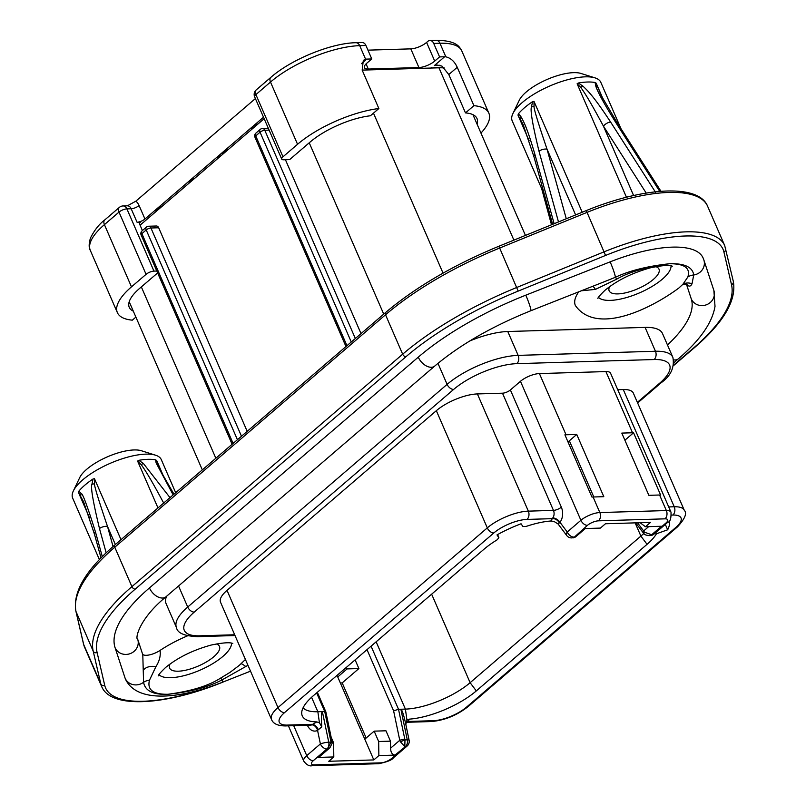 <?xml version="1.0" encoding="UTF-8"?>
<svg xmlns="http://www.w3.org/2000/svg" width="806" height="806" viewBox="0 0 806 806"><rect width="100%" height="100%" fill="white"/><g stroke="black" fill="none" stroke-linecap="round" stroke-linejoin="round"><path stroke-width="1.21" d="M170.046 663.993A27.182 9.541 156.5 0 0 169.623 668.124A27.182 9.541 156.5 0 0 178.338 671.197A27.182 9.541 156.5 0 0 206.9 661.645A27.182 9.541 156.5 0 0 219.474 646.442A27.182 9.541 156.5 0 0 216.169 643.934M142.581 654.129A12.08 4.232 156.5 0 0 160.062 650.412A64.017 22.477 -23.5 0 1 187.637 635.793M667.469 344.958A138.914 48.773 156.5 0 0 691.266 298.905L686.43 284.175M578.708 291.832A64.017 22.477 156.5 0 0 575.363 305.504C596.289 335.276 649.958 309.444 678.843 288.034L682.924 284.266L687.84 277.002C690.611 268.136 684.566 263.713 669.685 263.723C647.55 266.141 629.415 270.675 615.27 277.335L606.999 280.649M637.365 402.355L659.62 383.243A6.035 3.728 49.4 0 0 661.303 382.638C670.804 375.878 674.662 367.476 672.889 357.411L662.512 333.563A54.355 19.082 156.5 0 0 645.092 327.397L507.78 331.518A54.355 19.082 156.5 0 0 469.697 341.019M166.58 596.259A54.355 19.082 156.5 0 0 166.117 603.704L176.484 627.562C177.38 633.073 184.453 636.105 197.692 636.659L235.02 635.541M231.513 643.117A39.857 13.994 -23.5 0 1 222.869 656.437A39.857 13.994 -23.5 0 1 186.821 674.914A39.857 13.994 -23.5 0 1 158.984 674.662M671.035 265.819A39.857 13.994 156.5 0 1 662.391 279.128A39.857 13.994 -23.5 0 1 626.343 297.605A39.857 13.994 -23.5 0 1 598.505 297.354M609.568 286.684A27.182 9.541 156.5 0 0 609.155 290.815A27.182 9.541 156.5 0 0 617.859 293.898A27.182 9.541 156.5 0 0 646.422 284.347A27.182 9.541 156.5 0 0 658.996 269.144A27.182 9.541 156.5 0 0 655.691 266.625M686.198 283.46C688.485 286.876 690.43 286.986 692.011 283.803L693.734 274.977A12.08 11.304 161.8 0 0 696.888 274.1A12.08 11.304 161.8 0 0 703.86 259.965L703.114 258.011A96.025 33.711 156.5 0 0 610.142 261.849L525.794 295.167A163.074 57.256 156.5 0 0 418.274 357.159L149.453 587.927A163.074 57.256 156.5 0 0 115.097 647.732L125.121 678.219A96.025 33.711 156.5 0 0 125.504 679.246C137.211 703.557 180.091 698.822 222.305 682.309A12.08 1.088 -111.6 0 0 222.375 681.453A12.08 1.088 -111.6 0 0 222.043 679.901L247.956 665.293M687.84 277.002A12.08 11.234 13.7 0 1 693.734 274.977C692.576 267.068 684.556 263.32 669.685 263.723C646.734 266.857 629.073 271.995 616.711 279.138L595.412 289.394L581.368 290.785M682.843 284.357L686.772 284.417L686.148 283.329M115.097 647.732A12.08 11.304 -18.2 0 0 130.743 653.414A12.08 11.304 -18.2 0 0 137.705 639.269L142.793 654.764L143.579 682.259C145.05 690.873 153.17 694.883 167.96 694.278C190.962 691.256 208.512 685.866 220.602 678.108L230.012 672.385M160.062 650.412C160.817 655.752 159.427 661.182 155.89 666.703L149.473 680.234C147.004 689.815 153.17 694.49 167.96 694.278C190.145 691.971 208.17 687.175 222.043 679.901A12.08 0.846 61.7 0 0 220.602 678.108M668.708 506.934L674.239 506.762A31.404 11.022 -23.5 0 1 684.304 510.319L633.345 393.116A31.404 11.022 156.5 0 0 623.28 389.56L617.749 389.721M293.716 725.682L306.743 755.645L320.385 743.928A6.035 3.728 49.4 0 0 326.934 748.986A6.035 4.252 -91.7 0 0 328.747 742.195A6.035 1.048 168.2 0 0 320.385 743.928L317.564 730.407A6.035 4.08 63.2 0 0 311.771 724.836A6.035 4.252 -91.7 0 1 310.451 725.178L285.344 725.934C277.717 725.853 273.103 723.687 271.501 719.436A31.404 11.022 -23.5 0 1 277.989 707.577L227.02 590.375L436.338 410.687A31.404 11.022 156.5 0 1 477.384 393.933L502.491 393.187L553.45 510.389A6.035 4.252 88.3 0 1 552.765 517.956A6.035 3.244 -142.7 0 1 559.979 522.308L567.253 532.01A6.035 3.033 143.1 0 0 566.709 535.496A6.035 6.035 0 0 0 571.726 537.914A6.035 4.252 -91.7 0 0 573.801 537.068A6.035 3.728 -130.6 0 1 567.253 532.01L580.904 520.293A14.498 5.088 -23.5 0 1 599.845 512.556L666.361 510.561A14.498 5.088 -23.5 0 1 671.005 512.203L610.565 373.218A14.498 5.088 156.5 0 0 605.921 371.576L539.416 373.571A14.498 5.088 -23.5 0 0 520.464 381.298L510.379 389.963L561.339 507.165A12.08 8.493 88.3 0 1 559.979 522.308L558.115 524.011L553.994 521.442L550.83 521.008A53.146 18.659 156.5 0 0 525.996 526.469L522.882 526.459L521.059 523.779A64.923 22.8 156.5 0 0 496.99 534.912L498.813 537.602L497.614 534.569L498.874 537.703L497.201 539.788A53.146 18.659 156.5 0 0 484.013 549.218L313.242 695.81A53.146 18.659 156.5 0 0 301.706 713.25A53.146 18.659 156.5 0 0 316.808 721.904L319.438 722.801L321.796 726.881C321.11 717.703 321.292 712.605 322.36 711.597L324.727 711.527L316.627 692.908M502.491 393.187A6.035 2.116 156.5 0 0 510.379 389.963M227.02 590.375A31.404 11.022 156.5 0 0 220.532 602.223L271.501 719.436M671.589 515.084L672.889 515.044A25.369 8.906 -23.5 0 1 675.781 527.487A6.035 3.728 -130.6 0 0 677.463 526.892L468.145 706.57C456.861 715.396 444.559 720.393 431.24 721.551L406.164 722.307A6.035 4.252 -91.7 0 0 407.463 721.964L408.048 721.461A6.035 4.463 42.2 0 0 406.033 722.398M405.861 724.614L405.781 724.362C403.866 715.214 402.234 710.177 400.884 709.24L405.398 709.109A49.529 17.389 156.5 0 0 470.12 682.692L640.891 536.101A49.529 17.389 156.5 0 0 643.702 533.522M409.116 740.21A6.035 1.048 168.2 0 0 407.282 739.837L404.975 739.908L400.411 741.772L404.814 746.648L404.975 739.908L398.527 709.31L400.884 709.24L407.282 739.837A6.035 4.252 88.3 0 1 405.458 746.628A6.035 3.728 49.4 0 0 407.141 746.024A6.035 6.035 0 0 0 409.116 740.21L405.871 724.675M431.24 721.551A6.035 4.252 -91.7 0 0 433.316 720.705L408.048 721.461L409.478 719.123A53.146 18.659 156.5 0 0 476.306 690.913L647.067 544.322A53.146 18.659 156.5 0 0 656.467 533.763L667.67 529.794A64.923 22.8 156.5 0 0 669.262 520.787M405.781 724.362L406.97 720.171L409.478 719.123M552.765 517.956L550.83 521.008M307.388 725.269A12.08 8.493 -91.7 0 0 317.564 730.407L318.36 729.702A6.035 2.861 54.8 0 0 312.688 724.322L316.808 721.904M303.076 707.819A49.529 17.389 156.5 0 0 317.856 711.738L322.36 711.597L328.747 742.195L331.054 742.125L327.579 748.965L329.896 747.807L332.233 743.041A3.627 1.269 179.3 0 0 331.054 742.125L324.727 711.527L325.836 711.839M318.36 729.702L321.796 726.881M311.771 724.836L312.688 724.322L287.42 725.088A25.369 8.906 -23.5 0 1 284.528 712.635L493.846 532.947A25.369 8.906 -23.5 0 1 527.003 519.417L552.261 518.661A6.035 4.463 -137.8 0 1 559.293 522.872M585.317 528.545L575.474 536.998L574.446 537.048L584.31 528.575L600.399 528.091L605.447 523.759L650.502 522.409L645.455 526.741L661.545 526.258L651.681 534.731L644.498 532.232L643.641 530.952A3.627 1.824 143.1 0 0 643.309 533.038M378.86 755.595L378.669 741.51L374.165 731.143L385.963 730.79L390.477 741.157L390.567 748.2C390.739 752.401 392.2 754.698 394.95 755.111L378.86 755.595L373.813 759.927L328.757 761.277L333.805 756.955L317.715 757.428L319.619 756.633L329.896 747.807M571.726 537.914L574.446 537.048L587.443 525.351A8.453 2.972 -23.5 0 1 598.495 520.837A6.035 4.252 88.3 0 0 599.845 512.556L593.085 497A14.498 5.088 -23.5 0 0 591.957 497.07L564.905 434.837A14.498 5.088 -23.5 0 1 566.024 434.766L576.743 434.444L567.998 441.96M355.124 659.862L358.902 668.557L342.197 682.894A14.498 5.088 -23.5 0 1 341.079 682.964L340.364 682.994M358.902 668.557L347.104 668.909L337.734 676.949L364.796 739.183L374.165 731.143M632.529 432.772L621.799 433.094L648.86 495.327L659.59 495.005A14.498 5.088 156.5 0 1 660.618 495.015L633.556 432.782A14.498 5.088 156.5 0 0 632.529 432.772L605.921 371.576M633.556 432.782L624.902 440.207M366.166 738.014L342.197 682.894M593.085 497L603.805 496.677L576.743 434.444M373.813 759.927L364.796 739.183M337.734 676.949L337.049 675.378M653.998 534.106A6.035 3.728 -130.6 0 1 652.326 534.71A6.035 4.252 88.3 0 1 650.251 535.557A6.035 6.035 0 0 0 653.998 534.106L667.65 522.389A6.035 3.728 -130.6 0 1 665.968 522.993L652.326 534.71L648.759 535.607C645.656 535.073 644.095 534.519 644.095 533.935L635.672 522.852M665.313 524.394L667.67 529.794M655.51 532.816L656.457 533.763M371.072 646.17L398.527 709.31L393.61 710.821L367.012 649.656M390.567 748.2L399.766 740.301L400.411 741.772M593.8 496.98L569.358 440.781M346.419 667.328L347.104 668.909M640.125 522.721L645.455 526.741M644.498 532.232A3.627 1.108 134.1 0 0 644.085 533.925M390.477 741.157L378.669 741.51M333.805 756.955L333.613 742.87L332.223 742.91M333.613 742.87L331.135 737.147M237.427 439.723L146.208 229.932A3.627 2.237 -130.6 0 1 146.42 227.111L142.098 230.818A3.627 3.627 0 0 0 141.141 235.009L232.128 444.277M247.19 431.341L158.671 227.766L150.944 227.997A3.627 1.269 156.5 0 0 146.208 229.932L141.886 233.639A3.627 2.237 -130.6 0 1 142.098 230.818M264.156 118.704L140.083 225.206M361.028 333.613L285.425 159.729M241.488 436.237L150.944 227.997A3.627 2.549 -91.7 0 0 148.677 226.234L156.404 226.002A3.627 2.549 88.3 0 1 158.671 227.766M513.896 240.128L438.968 67.805A50.133 17.601 -23.5 0 1 444.277 67.966M438.968 67.805L362.166 70.112M127.358 205.822L127.408 205.812A6.035 4.252 88.3 0 1 131.187 208.754L126.895 208.885A6.035 2.116 156.5 0 0 119.006 212.099L104.417 224.632A6.035 3.728 49.4 0 1 104.77 219.917C99.309 223.957 94.544 229.972 90.484 237.971C88.791 243.704 88.741 247.845 90.312 250.384A68.248 23.958 -23.5 0 1 104.417 224.632L131.479 286.865L146.067 274.332A6.035 2.116 156.5 0 1 153.956 271.118L126.895 208.885A6.035 4.252 88.3 0 0 123.117 205.933L127.408 205.812L135.861 201.178A12.08 8.493 88.3 0 1 139.085 205.53L144.949 219.01A6.035 2.116 -23.5 0 1 137.05 222.234L140.486 222.134L139.478 223M144.949 219.01L263.512 117.233M256.268 89.869L270.856 77.346A6.035 3.728 49.4 0 0 270.494 82.051L255.905 94.584A6.035 2.116 156.5 0 0 254.656 96.861A6.035 6.035 0 0 1 256.268 89.869A6.035 3.728 49.4 0 0 255.905 94.584L282.966 156.817L297.555 144.284A68.248 23.958 156.5 0 1 378.87 108.518L362.176 70.142L363.325 60.349L365.602 59.231A12.08 7.466 -130.6 0 1 366.73 59.1L371.778 58.949L366.911 63.12A12.08 4.242 -23.5 0 0 364.423 67.684A12.08 4.242 -23.5 0 0 368.292 69.054L418.929 67.533A12.08 4.242 -23.5 0 0 434.716 61.095L439.582 56.914L444.63 56.763A12.08 7.466 -130.6 0 1 445.839 56.823C450.755 58.002 454.554 61.498 457.244 67.291L473.928 105.667L465.485 112.911A50.133 17.601 -23.5 0 1 476.991 118.502A50.133 17.601 -23.5 0 1 477.041 124.084M143.78 222.033L140.012 225.035M441.9 67.815A43.484 15.264 156.5 0 0 435.764 67.472L431.875 68.026M431.17 68.047L431.684 67.593M156.223 211.353L156.918 209.097L162.52 205.953M188.957 183.254L189.591 181.048L194.75 178.277M218.204 158.147L217.68 156.938L218.769 156.011L220.763 155.951M222.607 154.359L223.494 151.951L228.219 149.553M251.724 129.363L251.2 128.164L252.298 127.227L254.293 127.167M255.361 126.25L254.837 125.041L255.925 124.104L257.92 124.043M219.292 157.21L218.769 156.011M252.822 128.426L252.298 127.227M256.449 125.313L255.925 124.104M226.667 150.883L226.375 150.208M225.267 152.082L224.803 151.014M224.018 153.16L223.494 151.951M223.091 153.956L222.617 152.878M222.668 154.309L222.375 153.644M193.309 179.516L193.017 178.841M191.919 180.715L191.445 179.647M190.841 181.632L190.317 180.433M190.115 182.257L189.591 181.048M189.37 182.902L188.906 181.824M161.009 207.253L160.716 206.578M159.608 208.452L159.145 207.374M158.54 209.369L158.016 208.16M157.442 210.306L156.918 209.097M156.696 210.94L156.233 209.872M156.283 211.303L155.991 210.628M135.861 201.178L255.401 98.564M439.582 56.914L433.719 43.433A6.035 4.252 -91.7 0 0 429.93 40.491A6.035 4.252 -91.7 0 0 427.855 41.338L426.596 42.416L434.716 61.095M367.949 50.153L410.808 48.864A12.08 4.242 156.5 0 0 426.596 42.416M282.966 156.817A6.035 2.116 156.5 0 0 281.717 159.094A6.035 2.116 156.5 0 0 283.652 159.779L289.656 159.598L310.018 142.128A50.133 17.601 -23.5 0 1 370.417 115.772L378.87 108.518M480.95 133.091A68.248 23.958 156.5 0 0 488.869 113.213A68.248 23.958 156.5 0 0 473.928 105.667M153.956 271.118L156.797 271.028M157.633 272.942L139.609 288.407A50.133 17.601 -23.5 0 0 129.252 307.328A50.133 17.601 -23.5 0 0 133.312 311.166M131.479 286.865A68.248 23.958 156.5 0 0 117.374 312.617A68.248 23.958 156.5 0 0 132.325 320.163L135.892 317.101M465.485 112.911L448.801 74.535L442.01 66.122L437.144 65.064L434.363 65.568L444.63 56.763M371.778 58.949L365.914 45.468A6.035 4.252 88.3 0 0 362.136 42.527L355.909 42.708A6.035 4.252 88.3 0 1 359.698 45.65L365.914 45.468M146.067 274.332L119.006 212.099A6.035 3.728 -130.6 0 1 119.359 207.394L104.77 219.917M142.41 230.556L139.67 224.259A2.418 1.491 -130.6 0 1 139.811 222.375A2.418 1.491 -130.6 0 1 140.486 222.134M268.338 128.325L262.524 128.507A3.627 2.549 88.3 0 1 264.791 130.27L269.133 130.139M262.524 128.507A3.627 3.627 0 0 0 260.267 129.373A3.627 2.237 49.4 0 0 260.056 132.204A3.627 1.269 -23.5 0 1 264.791 130.27L355.335 338.51M260.267 129.373L255.945 133.091A3.627 2.237 49.4 0 0 255.734 135.912L260.056 132.204L351.275 341.996M534.993 154.681C526.278 124.739 523.084 120.759 520.666 116.175L518.399 113.837L517.986 115.107L523.084 124.446L534.005 156.948A6.035 2.871 -15.5 0 1 534.993 154.681L554.135 223.705M578.265 83.028L577.116 83.764L580.854 87.481C584.249 92.478 587.846 97.143 603.432 126.139A6.035 2.781 -32.6 0 1 610.595 122.018C592.712 94.776 587.413 90.524 582.758 85.97L578.265 83.028A48.32 16.966 -23.5 0 1 587.574 82.021A48.32 16.966 -23.5 0 1 595.13 82.524L595.634 85.587C597.196 91.108 603.775 103.208 615.371 121.867A6.035 2.781 -32.6 0 1 617.114 122.643M544.665 195.526L512.193 120.84A48.32 16.966 -23.5 0 1 512.888 113.606A48.32 16.966 -23.5 0 1 585.327 76.832A48.32 16.966 -23.5 0 1 595.04 77.88A48.32 16.966 -23.5 0 1 600.813 82.313L620.973 128.678M518.399 113.837A48.32 16.966 -23.5 0 1 532.565 101.677L531.476 106.896C530.096 110.079 532.605 124.859 539.002 151.236A6.035 2.871 -15.5 0 1 547.032 149.16C538.207 123.187 533.874 108.991 534.046 106.583L533.995 101.365L532.565 101.677M558.487 221.922L539.002 151.236M659.731 191.385L615.371 121.867M610.595 122.018L655.671 192.463M633.607 195.526L603.432 126.139L646.211 193.077M660.98 191.294L617.104 122.623L601.639 96.307L596.188 83.199L595.13 82.524M512.888 113.606L519.286 100.226A36.24 12.725 -23.5 0 1 573.61 72.651A36.24 12.725 -23.5 0 1 580.894 73.437L595.04 77.88M99.39 559.586L72.671 498.148A48.32 16.966 -23.5 0 1 73.366 490.914L79.764 477.535A36.24 12.725 -23.5 0 1 134.088 449.95A36.24 12.725 -23.5 0 1 141.372 450.735L155.518 455.189A48.32 16.966 -23.5 0 1 161.291 459.611L175.688 492.728M73.366 490.914A48.32 16.966 -23.5 0 1 145.805 454.141A48.32 16.966 -23.5 0 1 155.518 455.189M78.877 491.146L78.464 492.416L83.562 501.755L94.483 534.257A6.035 2.871 -15.5 0 1 95.471 531.98C87.27 505.795 82.494 492.96 81.144 493.484L78.877 491.146A48.32 16.966 -23.5 0 1 93.043 478.986L91.955 484.205C90.494 486.905 93.002 501.685 99.481 528.545A6.035 2.871 -15.5 0 1 107.51 526.459C98.544 500.022 94.211 485.837 94.524 483.882L94.473 478.673L93.043 478.986M169.985 497.624L143.236 463.279L138.733 460.337L137.594 461.072L141.332 464.78C144.838 469.918 148.647 475.046 163.91 503.438M138.733 460.337A48.32 16.966 -23.5 0 1 148.052 459.329A48.32 16.966 -23.5 0 1 155.608 459.833L156.112 462.886L173.159 494.894M173.975 494.199L162.117 473.606L156.666 460.498L155.608 459.833M106.16 552.805L99.481 528.545M95.471 531.98L102.291 556.593M113.052 546.508L107.51 526.459L115.359 544.513M673.635 365.098L693.442 348.101A178.166 62.556 156.5 0 0 731.516 284.699L723.899 251.885A117.777 41.348 156.5 0 0 605.558 255.442L518.167 291.107A178.166 62.556 156.5 0 0 405.942 356.726L135.186 589.156A178.166 62.556 156.5 0 0 97.113 652.558L104.73 685.372A117.777 41.348 156.5 0 0 211.525 686.279M610.142 261.849A12.08 1.088 68.4 0 1 615.27 276.549A12.08 1.088 68.4 0 1 615.27 277.335A12.08 1.3 -112.6 0 1 616.711 279.138M525.794 295.167A12.08 1.088 68.4 0 1 530.922 309.877A12.08 1.088 68.4 0 1 530.852 310.733L607.12 280.609M592.732 286.291A12.08 4.584 -102.5 0 1 595.412 289.394M703.86 259.965L713.874 290.452A12.08 11.304 161.8 0 1 706.902 304.587A12.08 11.304 161.8 0 1 691.266 298.905M692.011 283.803A12.08 11.022 63.2 0 0 683.276 284.044M713.874 290.452L715.013 306.381C712.232 322.813 700.051 340.263 678.461 358.751A12.08 7.466 -130.6 0 1 675.096 359.96A12.08 7.466 -130.6 0 1 673.655 359.869M245.991 666.693A12.08 2.055 43.7 0 0 241.135 663.731M125.121 678.219A12.08 11.304 -18.2 0 0 140.758 683.901A12.08 11.304 -18.2 0 0 143.579 682.259A12.08 10.79 -174 0 1 149.473 680.234M143.7 669.756A12.08 8.493 -168.5 0 1 155.89 666.703M149.453 587.927A12.08 7.466 49.4 0 0 162.55 598.042A12.08 7.466 49.4 0 0 165.905 596.843C138.158 619.693 135.096 639.42 137.705 639.269M418.274 357.159A12.08 7.466 49.4 0 0 431.371 367.274A12.08 7.466 49.4 0 0 434.726 366.065L165.905 596.843M645.092 327.397L655.459 351.255L518.147 355.375A54.355 19.082 156.5 0 0 447.108 384.371L187.717 607.039A54.355 19.082 156.5 0 0 176.484 627.562M672.889 357.411A54.355 19.082 156.5 0 0 655.459 351.255A6.035 4.252 -91.7 0 1 654.109 359.536L516.797 363.657A6.035 4.252 -91.7 0 0 518.147 355.375L507.78 331.518M178.559 585.982L187.717 607.039A6.035 3.728 -130.6 0 0 194.266 612.097A48.32 16.966 156.5 0 0 199.767 635.813L234.687 634.765M437.96 363.345L447.108 384.371A6.035 3.728 -130.6 0 0 453.647 389.429L194.266 612.097M659.62 383.243A48.32 16.966 156.5 0 0 654.109 359.536M516.797 363.657A48.32 16.966 156.5 0 0 453.647 389.429M199.767 635.813A6.035 4.252 88.3 0 1 197.692 636.659M407.463 721.964A6.035 4.08 63.2 0 0 406.234 722.267L405.861 724.624M675.781 527.487L466.473 707.174A25.369 8.906 -23.5 0 1 433.316 720.705M376.14 641.818L405.398 709.109L406.97 720.171M431.633 594.173L470.12 682.692L476.306 690.913M319.438 722.801L317.856 711.738L311.579 697.291M587.443 525.351A6.035 3.728 49.4 0 1 580.904 520.293L520.464 381.298M288.407 725.843L303.741 761.116A14.498 5.088 -23.5 0 1 306.743 755.645A6.035 3.728 49.4 0 0 313.282 760.703L326.934 748.986L317.715 757.428M598.495 520.837L665.01 518.842A8.453 2.972 -23.5 0 1 665.968 522.993M394.95 755.111L405.458 746.628L391.807 758.345A8.453 2.972 -23.5 0 1 380.764 762.849L314.249 764.854A8.453 2.972 -23.5 0 1 313.282 760.703M404.783 739.263A3.627 0.635 168.2 0 0 399.766 740.301L393.61 710.821M648.659 526.64L643.641 530.952L637.526 522.802M665.01 518.842A6.035 4.252 88.3 0 0 666.361 510.561L659.59 495.005M566.024 434.766L539.416 373.571M477.384 393.933L528.343 511.145L553.45 510.389A6.035 2.116 156.5 0 0 561.339 507.165M672.889 515.044A6.035 4.252 88.3 0 0 674.239 506.762L623.28 389.56M284.528 712.635A6.035 3.728 49.4 0 1 277.989 707.577L487.298 527.89A31.404 11.022 -23.5 0 1 528.343 511.145A6.035 4.252 88.3 0 1 527.003 519.417M635.138 522.872L640.891 536.101L647.067 544.322M407.141 746.024L393.489 757.741A6.035 3.728 -130.6 0 1 391.807 758.345M393.489 757.741C392.24 759.927 387.303 761.922 378.689 763.705A6.035 4.252 -91.7 0 0 380.764 762.849M378.689 763.705L312.174 765.7A6.035 4.252 -91.7 0 0 314.249 764.854M325.876 711.98L332.082 741.701A3.627 0.635 168.2 0 0 330.974 741.48M436.338 410.687L487.298 527.89A6.035 3.728 49.4 0 0 493.846 532.947M285.344 725.934A6.035 4.252 -91.7 0 0 287.42 725.088M468.145 706.57A6.035 3.728 -130.6 0 1 466.473 707.174M223.091 682.007L224.441 681.473M693.442 348.101A3.022 1.864 49.4 0 0 694.278 347.799C723.627 322.511 736.644 300.386 733.329 281.425L724.695 245.548A120.789 42.406 156.5 0 0 604.188 251.794L516.797 287.46A181.189 63.614 156.5 0 0 402.668 354.197L131.912 586.637A181.189 63.614 156.5 0 0 93.194 651.107L100.81 683.921A120.789 42.406 156.5 0 0 101.677 686.531C110.795 709.26 166.288 705.371 223.081 682.027M731.516 284.699A3.022 2.821 -13.1 0 0 733.329 281.425M723.899 251.885A3.022 2.821 -13.1 0 0 725.712 248.611M605.558 255.442L587.05 212.381A120.789 42.406 -23.5 0 1 707.557 206.135L724.695 245.548M518.167 291.107L499.66 248.047L587.05 212.381L586.153 210.638C642.946 187.294 698.439 183.395 707.557 206.135M405.942 356.726A3.022 1.864 -130.6 0 1 402.668 354.197L385.53 314.783A181.189 63.614 -23.5 0 1 499.66 248.047L498.763 246.304L586.153 210.638M135.186 589.156A3.022 1.864 -130.6 0 1 131.912 586.637L114.774 547.214L385.53 314.783A3.022 1.864 49.4 0 1 385.711 312.426C415.674 287.138 453.355 265.093 498.763 246.304M97.113 652.558A3.022 2.821 166.9 0 1 93.194 651.107L76.056 611.694A181.189 63.614 -23.5 0 1 114.774 547.214A3.022 1.864 49.4 0 1 114.956 544.866L385.711 312.426M104.73 685.372A3.022 2.821 166.9 0 1 100.81 683.921L83.673 644.508L76.056 611.694A3.022 2.821 -13.1 0 1 75.905 611.24C72.59 592.269 85.607 570.144 114.956 544.866M101.677 686.531L84.539 647.117A120.789 42.406 -23.5 0 1 83.673 644.508A3.022 2.821 -13.1 0 1 83.522 644.044L75.905 611.24M141.141 235.009A3.627 1.269 156.5 0 1 141.886 233.639L233.105 443.431M255.945 133.091A3.627 3.627 0 0 0 254.978 137.282A3.627 1.269 -23.5 0 1 255.734 135.912L346.953 345.703M215.847 458.251L141.342 286.916M383.727 314.128L309.232 142.803M443.048 273.133L373.48 113.142M366.73 59.1L361.39 63.684M440.036 65.286A47.715 16.755 156.5 0 0 434.363 65.568M457.244 67.291L448.801 74.535M433.719 43.433L439.935 43.242L445.839 56.823M365.602 59.231L359.698 45.65A68.248 23.958 -23.5 0 0 270.494 82.051L297.555 144.284M429.93 40.491L436.157 40.3A6.035 4.252 88.3 0 1 439.935 43.242A68.248 23.958 -23.5 0 1 461.818 50.98L488.869 113.213M137.05 222.234L131.187 208.754A6.035 2.116 156.5 0 0 139.085 205.53M366.065 63.916L368.292 69.054M410.808 48.864L418.929 67.533M517.986 115.107L529.089 140.647M577.116 83.764L626.453 197.228M533.995 101.365L582.214 212.24M566.275 218.748L547.032 149.16L575.625 214.93M520.293 118.391A6.035 4.161 -30.4 0 1 520.666 116.175M534.046 106.583A6.035 1.743 -178.8 0 0 531.476 106.896M580.854 87.481A6.035 1.451 -47.3 0 1 582.758 85.97M597.236 86.988A6.035 4.201 159.4 0 0 595.634 85.587M596.188 83.199L603.029 98.926M78.464 492.416L89.567 517.956M94.473 478.673L121.001 539.667M137.594 461.072L157.976 507.931M156.666 460.498L163.507 476.235M141.332 464.78A6.035 1.451 -47.3 0 1 143.236 463.279M157.714 464.296A6.035 4.201 159.4 0 0 156.112 462.886M80.771 495.7A6.035 4.161 -30.4 0 1 81.144 493.484M94.524 483.882A6.035 1.743 -178.8 0 0 91.955 484.205M597.911 298.552C597.619 297.888 599.996 295.117 605.034 290.251C617.255 280.266 632.468 272.771 650.694 267.743C662.361 265.355 669.564 264.831 672.325 266.192M678.461 358.751L673.897 362.67M250.515 671.166L222.305 682.309M245.427 659.469L239.322 665.343L229.972 672.416M158.389 675.861C158.097 675.196 160.475 672.426 165.512 667.559C177.733 657.575 192.946 650.079 211.172 645.052C222.839 642.664 230.042 642.14 232.803 643.5M530.852 310.733C491.892 326.43 459.853 344.877 434.726 366.065M637.627 402.96L661.303 382.638M667.65 522.389C670.108 522.006 671.227 518.611 671.005 512.203M557.903 523.749L566.709 535.496M575.474 536.998L573.217 537.874M312.174 765.7C309.454 766.466 306.643 764.934 303.741 761.116M648.759 535.607L650.251 535.557M325.805 711.748L317.342 692.294M332.233 743.041L332.082 741.701M677.463 526.892C684.959 518.762 687.246 513.241 684.304 510.319M673.534 365.612L694.278 347.799M84.539 647.117L83.522 644.044M202.316 469.868L129.212 301.736M525.441 235.412L472.941 114.664M254.656 96.861L281.717 159.094M436.157 40.3C457.818 40.471 459.742 47.635 461.818 50.98M123.117 205.933A6.035 6.035 0 0 0 119.359 207.394M90.312 250.384L117.374 312.617M270.856 77.346C291.298 59.392 331.105 43.101 355.909 42.708M254.978 137.282L345.976 346.54M148.677 226.234A3.627 3.627 0 0 0 146.42 227.111M534.005 156.948L552.634 224.32M541.652 188.584L551.495 224.773M94.483 534.257L101.012 557.893"/></g></svg>
